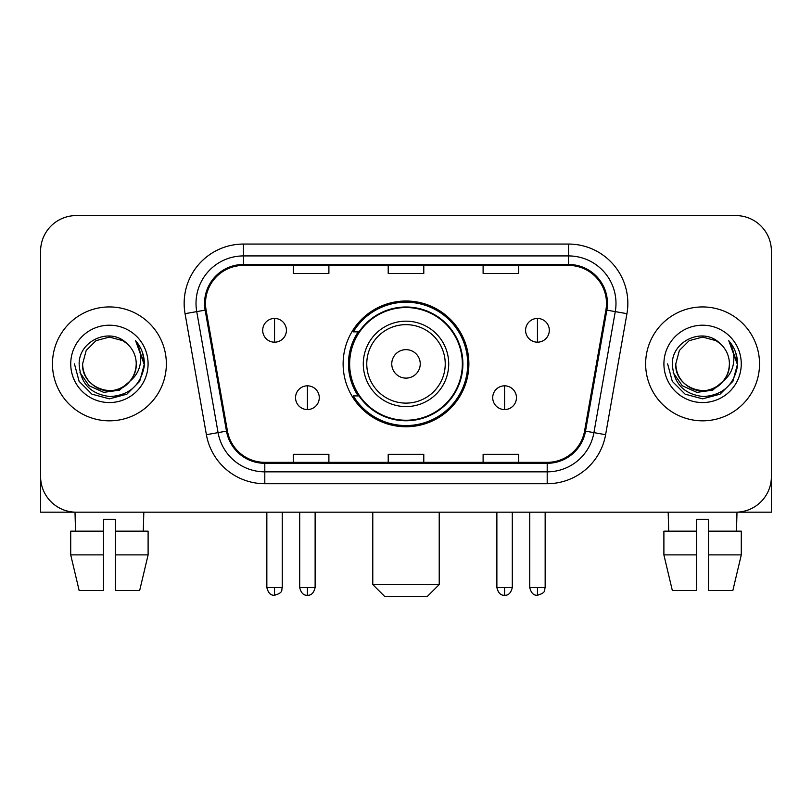 <?xml version="1.0" encoding="UTF-8"?>
<svg xmlns="http://www.w3.org/2000/svg" width="812" height="812" viewBox="0 0 812 812"><rect width="100%" height="100%" fill="white"/><g stroke="black" fill="none" stroke-linecap="round" stroke-linejoin="round"><path stroke-width="1.22" d="M343.121 363.888A62.879 62.879 0 0 0 406 426.757A62.879 62.879 0 0 0 468.879 363.888A62.879 62.879 0 0 0 406 301.008A62.879 62.879 0 0 0 343.121 363.888M358.204 395.911A57.54 57.54 0 0 1 358.204 331.854M40.6 251.182L40.6 476.593A35.586 35.586 0 0 0 76.186 512.179L735.814 512.179A35.586 35.586 0 0 0 771.4 476.593L771.4 251.182A35.586 35.586 0 0 0 735.814 215.586L76.186 215.586A35.586 35.586 0 0 0 40.6 251.182L40.6 476.593M52.465 363.888A56.941 56.941 0 0 0 109.407 420.829A56.941 56.941 0 0 0 166.358 363.888A56.941 56.941 0 0 0 109.407 306.936A56.941 56.941 0 0 0 52.465 363.888A56.941 56.941 0 0 0 109.407 420.829A56.941 56.941 0 0 0 166.358 363.888A56.941 56.941 0 0 0 109.407 306.936A56.941 56.941 0 0 0 52.465 363.888M645.641 363.888A56.941 56.941 0 0 0 702.593 420.829A56.941 56.941 0 0 0 759.535 363.888A56.941 56.941 0 0 0 702.593 306.936A56.941 56.941 0 0 0 645.641 363.888A56.941 56.941 0 0 0 702.593 420.829A56.941 56.941 0 0 0 759.535 363.888A56.941 56.941 0 0 0 702.593 306.936A56.941 56.941 0 0 0 645.641 363.888M205.507 303.383A37.961 37.961 0 0 1 243.468 265.412L568.532 265.412A37.961 37.961 0 0 1 605.914 309.971L584.579 430.979A37.961 37.961 0 0 1 547.197 462.353L264.803 462.353A37.961 37.961 0 0 1 227.421 430.979L206.086 309.971A37.961 37.961 0 0 1 205.507 303.383M204.553 303.383A38.915 38.915 0 0 0 205.142 310.133L226.487 431.142A38.915 38.915 0 0 0 264.803 463.297L547.197 463.297A38.915 38.915 0 0 0 585.513 431.142L606.858 310.133A38.915 38.915 0 0 0 568.532 264.468L243.468 264.468A38.915 38.915 0 0 0 204.553 303.383M185.055 313.676A59.317 59.317 0 0 1 243.468 244.057L568.532 244.057A59.317 59.317 0 0 1 626.945 313.676L605.61 434.694A59.317 59.317 0 0 1 547.197 483.708L264.803 483.708A59.317 59.317 0 0 1 206.39 434.694L185.055 313.676L196.737 311.615A47.451 47.451 0 0 1 243.468 255.922L568.532 255.922A47.451 47.451 0 0 1 615.263 311.615L593.927 432.634A47.451 47.451 0 0 1 547.197 471.843L264.803 471.843A47.451 47.451 0 0 1 218.073 432.634L196.737 311.615A47.451 47.451 0 0 1 196.017 303.383M735.814 215.586L76.186 215.586M76.186 512.179L735.814 512.179M633.786 512.179L771.4 512.179L771.4 251.182M585.513 431.142L593.927 432.634L615.263 311.615L626.945 313.676M388.207 265.412L388.207 273.451L423.793 273.451L423.793 265.412M293.294 265.412L293.294 273.451L328.89 273.451L328.89 265.412M483.11 265.412L483.11 273.451L518.706 273.451L518.706 265.412M423.793 462.353L423.793 454.314L388.207 454.314L388.207 462.353M328.89 462.353L328.89 454.314L293.294 454.314L293.294 462.353M518.706 462.353L518.706 454.314L483.11 454.314L483.11 462.353M129.95 381.112C115.72 400.346 81.2 388.045 82.601 363.888C82.956 373.997 87.432 381.731 95.999 387.101C112.716 397.809 137.137 383.711 136.223 363.888C135.858 373.997 131.392 381.731 122.815 387.101C106.108 397.809 81.687 383.711 82.601 363.888L86.194 350.479L95.999 340.664L109.407 337.071L122.815 340.664L126.976 343.628C110.523 326.383 78.845 340.583 79.14 363.888C80.347 383.467 90.721 394.358 110.27 396.571C129.524 395.18 140.872 384.949 144.323 365.897L144.374 363.888C144.272 355.088 141.349 347.363 135.594 340.715C139.969 347.891 141.511 355.615 140.222 363.888C138.964 370.922 135.543 376.656 129.95 381.112A26.816 26.816 0 0 0 136.223 363.888C137.137 383.711 112.716 397.809 95.999 387.101C87.432 381.731 82.956 373.997 82.601 363.888L86.194 350.479L95.999 340.664M136.223 363.888A26.816 26.816 0 0 0 126.976 343.628M131.666 379.671L119.557 390.146L103.692 392.358L89.097 385.751L79.972 372.576M70.735 363.888A38.671 38.671 0 0 0 109.407 402.559A38.671 38.671 0 0 0 148.088 363.888A38.671 38.671 0 0 0 109.407 325.206A38.671 38.671 0 0 0 70.735 363.888M135.594 340.715L144.363 364.903L142.729 353.291L144.363 364.903L142.729 353.291L144.363 364.903L135.858 341.01L144.363 364.903L135.858 341.01L144.374 363.888L139.694 381.366L126.895 394.165L109.407 398.854L91.929 394.165L79.129 381.366L74.44 363.888M135.858 341.01L144.363 364.923M40.6 464.728L40.6 512.179L178.214 512.179M70.715 531.16L70.715 554.89L79.14 590.476L70.715 554.89L70.715 531.16L103.479 531.16L103.479 519.294L115.345 519.294L115.345 531.16L148.109 531.16L148.109 554.89L139.674 590.476L148.109 554.89L115.345 554.89L115.345 531.16M143.815 512.179L143.298 531.16M103.479 531.16L103.479 590.476L79.14 590.476M70.715 554.89L103.479 554.89M139.674 590.476L115.345 590.476L115.345 554.89M75.008 512.179L75.516 531.16M427.356 596.414L384.644 596.414L372.779 584.549L439.221 584.549L427.356 596.414M420.24 363.888A14.24 14.24 0 0 0 406 349.647A14.24 14.24 0 0 0 391.76 363.888A14.24 14.24 0 0 0 406 378.118A14.24 14.24 0 0 0 420.24 363.888M448.711 363.888A42.711 42.711 0 0 0 406 321.176A42.711 42.711 0 0 0 363.289 363.888A42.711 42.711 0 0 0 406 406.589A42.711 42.711 0 0 0 448.711 363.888A42.711 42.711 0 0 1 406 406.589A42.711 42.711 0 0 1 363.289 363.888M462.353 363.888A56.353 56.353 0 0 0 406 307.535A56.353 56.353 0 0 0 349.647 363.888A56.353 56.353 0 0 0 406 420.24A56.353 56.353 0 0 0 462.353 363.888M467.692 363.888A61.692 61.692 0 0 1 353.281 395.911L358.995 395.911A56.881 56.881 0 0 0 443.636 406.538A56.881 56.881 0 0 0 443.636 321.227A56.881 56.881 0 0 0 358.995 331.854L353.281 331.854A61.692 61.692 0 0 1 467.692 363.888M274.547 318.446A11.865 11.865 0 0 0 262.692 330.311A11.865 11.865 0 0 0 274.547 342.177A11.865 11.865 0 0 0 286.413 330.311A11.865 11.865 0 0 0 274.547 318.446L274.547 342.177A11.865 11.865 0 0 0 286.413 330.311A11.865 11.865 0 0 0 274.547 318.446M537.453 318.446A11.865 11.865 0 0 0 525.587 330.311A11.865 11.865 0 0 0 537.453 342.177A11.865 11.865 0 0 0 549.308 330.311A11.865 11.865 0 0 0 537.453 318.446L537.453 342.177A11.865 11.865 0 0 0 549.308 330.311A11.865 11.865 0 0 0 537.453 318.446M307.413 385.832A11.865 11.865 0 0 0 295.548 397.697A11.865 11.865 0 0 0 307.413 409.563A11.865 11.865 0 0 0 319.278 397.697A11.865 11.865 0 0 0 307.413 385.832L307.413 409.563A11.865 11.865 0 0 0 319.278 397.697A11.865 11.865 0 0 0 307.413 385.832M504.587 385.832A11.865 11.865 0 0 0 492.722 397.697A11.865 11.865 0 0 0 504.587 409.563A11.865 11.865 0 0 0 516.452 397.697A11.865 11.865 0 0 0 504.587 385.832L504.587 409.563A11.865 11.865 0 0 0 516.452 397.697A11.865 11.865 0 0 0 504.587 385.832M663.891 531.16L663.891 554.89L672.326 590.476L663.891 554.89L663.891 531.16L696.655 531.16L696.655 519.294L708.521 519.294L708.521 531.16L741.285 531.16L741.285 554.89L732.86 590.476L741.285 554.89L708.521 554.89L708.521 531.16M736.991 512.179L736.484 531.16M696.655 531.16L696.655 590.476L672.326 590.476M663.891 554.89L696.655 554.89M732.86 590.476L708.521 590.476L708.521 554.89M668.185 512.179L668.702 531.16M729.399 363.888C730.313 383.711 705.892 397.809 689.185 387.101C680.608 381.731 676.142 373.997 675.777 363.888L679.37 350.479L689.185 340.664L702.593 337.071L716.001 340.664L720.153 343.628C703.699 326.383 672.021 340.583 672.316 363.888C673.524 383.467 683.907 394.358 703.456 396.571C722.7 395.18 734.048 384.949 737.499 365.897L737.56 363.888C737.458 355.088 734.535 347.363 728.78 340.715C733.155 347.891 734.698 355.615 733.398 363.888C732.15 370.922 728.729 376.656 723.137 381.112A26.816 26.816 0 0 0 729.399 363.888C729.044 373.997 724.568 381.731 716.001 387.101C699.284 397.809 674.863 383.711 675.777 363.888C676.142 373.997 680.608 381.731 689.185 387.101C705.892 397.809 730.313 383.711 729.399 363.888A26.816 26.816 0 0 0 720.153 343.628M723.137 381.112C708.906 400.346 674.386 388.045 675.777 363.888M724.842 379.671L712.733 390.146L696.879 392.358L682.273 385.751L673.158 372.576M663.911 363.888A38.671 38.671 0 0 0 702.593 402.559A38.671 38.671 0 0 0 741.265 363.888A38.671 38.671 0 0 0 702.593 325.206A38.671 38.671 0 0 0 663.911 363.888M728.78 340.715L737.54 364.903L735.916 353.291L737.54 364.903L735.916 353.291L737.54 364.903L729.044 341.01L737.54 364.903L729.044 341.01L737.56 363.888L732.871 381.366L720.071 394.165L702.593 398.854L685.105 394.165L672.306 381.366L667.626 363.888M729.044 341.01L737.54 364.923M568.532 244.057L568.532 264.468M196.737 311.615L205.142 310.133M264.803 483.708L264.803 463.297M547.197 463.297L547.197 483.708M206.39 434.694L226.487 431.142M606.858 310.133L615.263 311.615M243.468 244.057L243.468 264.468M593.927 432.634L605.61 434.694M445.23 363.888A39.23 39.23 0 0 0 406 324.648A39.23 39.23 0 0 0 366.77 363.888A39.23 39.23 0 0 0 406 403.117A39.23 39.23 0 0 0 445.23 363.888M274.547 587.512L266.843 587.512C268.183 593.014 270.751 595.582 274.547 595.226L274.547 587.512L282.261 587.512L282.261 512.179M537.453 587.512L529.739 587.512C531.089 593.014 533.657 595.582 537.453 595.226L537.453 587.512L545.156 587.512L545.156 512.179M307.413 587.512L299.699 587.512C301.049 593.014 303.617 595.582 307.413 595.226L307.413 587.512L315.127 587.512L315.127 512.179M504.587 587.512L496.873 587.512C498.223 593.014 500.791 595.582 504.587 595.226L504.587 587.512L512.301 587.512L512.301 512.179M439.221 512.179L439.221 584.549M372.779 512.179L372.779 584.549M266.843 587.512L266.843 512.179M282.261 587.512C281.175 589.908 283.906 592.618 274.547 595.226M529.739 587.512L529.739 512.179M545.156 587.512C544.07 589.908 546.811 592.618 537.453 595.226M299.699 587.512L299.699 512.179M315.127 587.512C313.777 593.014 311.209 595.582 307.413 595.226M496.873 587.512L496.873 512.179M512.301 587.512C510.951 593.014 508.383 595.582 504.587 595.226"/></g></svg>
